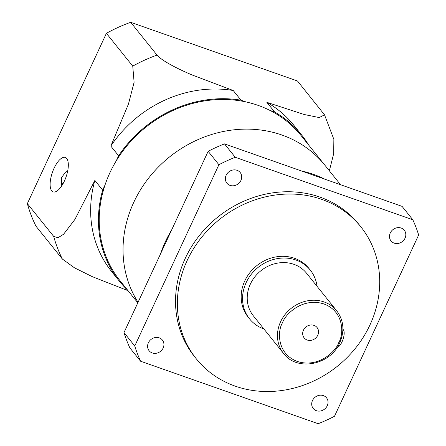 <?xml version="1.0" encoding="UTF-8"?>
<svg xmlns="http://www.w3.org/2000/svg" width="446" height="446" viewBox="0 0 446 446"><rect width="100%" height="100%" fill="white"/><g stroke="black" fill="none" stroke-linecap="round" stroke-linejoin="round"><path stroke-width="0.67" d="M342.902 329.159L343.325 329.689A9.734 3.841 109.4 0 1 342.946 339.579A9.734 3.841 109.4 0 1 337.048 347.529M306.474 273.147A34.074 30.412 141.2 0 0 250.373 284.096A34.074 30.412 141.2 0 0 253.345 315.829L283.584 353.472A34.074 30.412 -38.8 0 1 280.612 321.739A34.074 30.412 -38.8 0 1 336.713 310.79L306.474 273.147M303.436 330.179A8.273 7.387 141.2 0 0 304.155 337.884A8.273 7.387 141.2 0 0 317.781 335.225A8.273 7.387 141.2 0 0 317.061 327.52A8.273 7.387 141.2 0 0 303.436 330.179M163.147 348.003A8.519 7.604 -38.8 0 1 149.12 350.74A8.519 7.604 -38.8 0 1 148.373 342.807A8.519 7.604 -38.8 0 1 162.4 340.069A8.519 7.604 -38.8 0 1 163.147 348.003M240.924 180.44A8.519 7.604 -38.8 0 1 226.897 183.178A8.519 7.604 -38.8 0 1 226.155 175.245A8.519 7.604 -38.8 0 1 240.182 172.507A8.519 7.604 -38.8 0 1 240.924 180.44M405.035 238.181A8.519 7.604 -38.8 0 1 391.008 240.918A8.519 7.604 -38.8 0 1 390.267 232.985A8.519 7.604 -38.8 0 1 404.288 230.248A8.519 7.604 -38.8 0 1 405.035 238.181M327.252 405.743A8.519 7.604 -38.8 0 1 313.226 408.48A8.519 7.604 -38.8 0 1 312.484 400.547A8.519 7.604 -38.8 0 1 326.511 397.81A8.519 7.604 -38.8 0 1 327.252 405.743M360.758 226.724L358.93 224.444A105.468 94.139 141.2 0 0 185.274 258.329A105.468 94.139 141.2 0 0 194.478 356.549L196.312 358.829A105.468 94.139 -38.8 0 1 187.108 260.609A105.468 94.139 -38.8 0 1 360.758 226.724A105.468 94.139 -38.8 0 1 369.963 324.944A105.468 94.139 -38.8 0 1 196.312 358.829M310.271 270.098L308.894 268.386A38.941 34.76 141.2 0 0 244.782 280.896A38.941 34.76 141.2 0 0 248.177 317.167L249.554 318.873A38.941 34.76 -38.8 0 1 246.153 282.608A38.941 34.76 -38.8 0 1 310.271 270.098A38.941 34.76 -38.8 0 1 317.017 286.265M134.759 346.007L218.914 164.708A154.149 137.591 -38.8 0 1 235.254 157.287L412.818 219.761L402.052 206.359L224.489 143.885A154.149 137.591 141.2 0 0 208.148 151.305L123.994 332.605A154.149 137.591 141.2 0 0 129.825 347.824L140.59 361.227A154.149 137.591 -38.8 0 1 134.759 346.007L123.994 332.605M218.914 164.708L208.148 151.305M235.254 157.287L224.489 143.885M412.818 219.761A154.149 137.591 -38.8 0 1 418.649 234.981L334.494 416.28A154.149 137.591 -38.8 0 1 318.154 423.7L140.59 361.227M263.887 328.947A38.941 34.76 -38.8 0 1 249.554 318.873M340.549 184.722L324.772 165.081A116.016 103.556 141.2 0 0 133.755 202.35A116.016 103.556 141.2 0 0 138.059 302.293A116.016 103.556 -38.8 0 1 133.755 202.35A116.016 103.556 -38.8 0 1 324.772 165.081L300.944 135.422A116.016 103.556 141.2 0 0 269.702 110.29A116.016 103.556 141.2 0 0 245.958 101.933A116.016 103.556 141.2 0 0 116.261 160.816A116.016 103.556 141.2 0 0 109.928 172.697A116.016 103.556 141.2 0 0 105.005 185.062A116.016 103.556 141.2 0 0 120.052 280.735L137.808 302.84M64.38 181.082A18.253 7.197 109.4 0 1 53.169 191.886A18.253 7.197 109.4 0 1 54.072 168.248A18.253 7.197 109.4 0 1 65.283 157.444A18.253 7.197 109.4 0 1 64.38 181.082M67.658 171.141L65.462 172.256L61.364 177.798L61.738 185.876M63.243 183.351A11.356 10.135 -38.8 0 1 61.057 183.144M269.702 110.29L274.652 112.03A116.824 104.28 -38.8 0 1 301.58 134.915L293.786 125.22A116.824 104.28 141.2 0 0 266.864 102.335L304.166 114.505L319.23 117.56L324.521 114.839L297.471 80.982L130.678 22.3L157.025 55.098C161.987 61.018 179.091 69.526 192.438 75.101L233.219 90.499A116.824 104.28 141.2 0 0 110.814 146.071L128.454 104.063L134.112 82.287L132.746 66.12L106.399 33.322L27.351 203.621A150.09 133.967 141.2 0 0 36.014 226.239L62.362 259.037A150.09 133.967 -38.8 0 1 53.698 236.419L58.047 237.729L63.605 234.222L74.928 219.41L94.87 180.418A116.824 104.28 141.2 0 0 111.628 271.547L119.422 281.242A116.824 104.28 -38.8 0 1 102.658 190.113L105.005 185.062M130.678 22.3A150.09 133.967 141.2 0 0 106.399 33.322M128.052 290.697L92.194 276.615L74.443 267.795L62.362 259.037M27.351 203.621L53.698 236.419M324.521 114.839L333.864 139.347L333.669 153.708L329.36 170.796M274.652 112.03L266.864 102.335M301.58 134.915A116.824 104.28 -38.8 0 1 308.626 144.989M116.261 160.816L118.603 155.765L110.814 146.071M118.603 155.765A116.824 104.28 -38.8 0 1 241.013 100.194L245.958 101.933M233.219 90.499L241.013 100.194M127.734 290.301A116.824 104.28 -38.8 0 1 119.422 281.242M94.87 180.418L102.658 190.113M160.443 254.075A116.016 103.556 -38.8 0 1 165.366 241.71A116.016 103.556 -38.8 0 1 171.699 229.829M301.396 170.946A116.016 103.556 -38.8 0 1 325.14 179.303M342.896 329.538L343.325 329.689M338.743 342.6C335.972 351.398 318.277 368.357 297.276 361.427C276.637 353.706 277.445 330.809 282.48 322.804C285.245 314.006 302.94 297.042 323.941 303.977C344.58 311.693 343.771 334.595 338.743 342.6M132.746 66.12A150.09 133.967 -38.8 0 1 157.025 55.098M283.584 353.472C296.83 371.68 330.514 365.073 339.752 342.712C344.769 330.954 343.755 320.312 336.713 310.79"/></g></svg>
